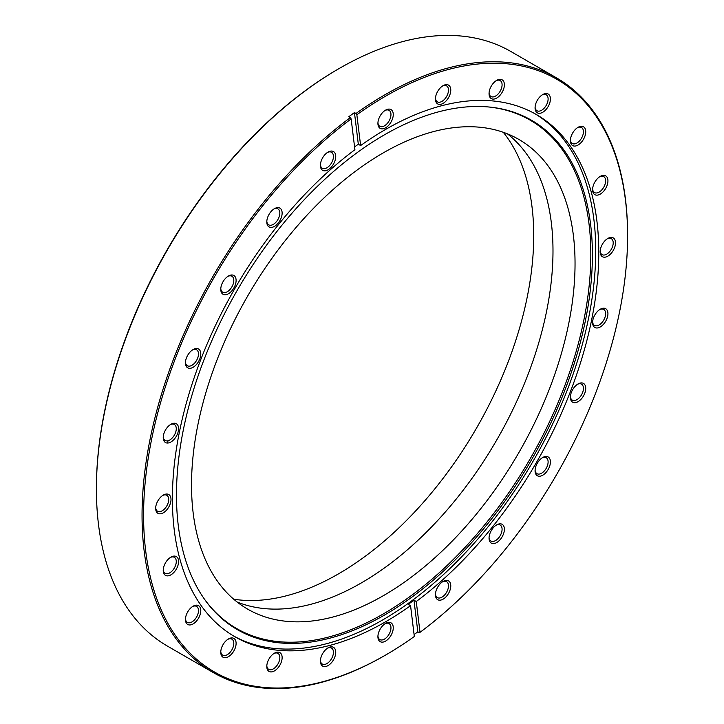 <?xml version="1.0" encoding="UTF-8"?>
<svg xmlns="http://www.w3.org/2000/svg" width="724" height="724" viewBox="0 0 724 724"><rect width="100%" height="100%" fill="white"/><g stroke="black" fill="none" stroke-linecap="round" stroke-linejoin="round"><path stroke-width="1.09" d="M443.106 85.658L443.106 85.658A10.851 6.263 120 0 0 435.441 98.944A10.851 6.263 120 0 0 443.106 103.378A10.851 6.263 120 0 0 450.781 90.093A10.851 6.263 120 0 0 443.106 85.658M435.459 98.238A9.222 5.321 120 0 0 437.35 101.84A9.222 5.321 120 0 0 441.957 101.378A9.222 5.321 120 0 0 447.984 93.26A9.222 5.321 120 0 0 446.572 85.866A9.222 5.321 120 0 0 442.509 86.029M496.709 80.355L496.709 80.355A10.851 6.263 120 0 0 489.044 93.64A10.851 6.263 120 0 0 496.709 98.066A10.851 6.263 120 0 0 504.384 84.78A10.851 6.263 120 0 0 496.709 80.355M489.062 92.934A9.222 5.321 120 0 0 490.953 96.527A9.222 5.321 120 0 0 495.56 96.075A9.222 5.321 120 0 0 501.587 87.948A9.222 5.321 120 0 0 500.175 80.563A9.222 5.321 120 0 0 496.112 80.726M542.738 94.563L542.738 94.563A10.851 6.263 120 0 0 535.072 107.849A10.851 6.263 120 0 0 542.738 112.274A10.851 6.263 120 0 0 550.412 98.989A10.851 6.263 120 0 0 542.738 94.563M535.09 107.143A9.222 5.321 120 0 0 536.982 110.736A9.222 5.321 120 0 0 541.588 110.283A9.222 5.321 120 0 0 547.615 102.156A9.222 5.321 120 0 0 546.204 94.772A9.222 5.321 120 0 0 542.14 94.935M578.06 127.315L578.06 127.315A10.851 6.263 120 0 0 570.394 140.601A10.851 6.263 120 0 0 578.06 145.035A10.851 6.263 120 0 0 585.734 131.75A10.851 6.263 120 0 0 578.06 127.315M570.412 139.904A9.222 5.321 120 0 0 572.304 143.497A9.222 5.321 120 0 0 576.91 143.044A9.222 5.321 120 0 0 582.938 134.917A9.222 5.321 120 0 0 581.517 127.524A9.222 5.321 120 0 0 577.462 127.695M600.259 176.394L600.268 176.394A10.851 6.263 120 0 0 600.259 176.394A10.851 6.263 120 0 0 592.594 189.679A10.851 6.263 120 0 0 600.268 194.113A10.851 6.263 120 0 0 607.934 180.828A10.851 6.263 120 0 0 600.268 176.394M592.621 188.973A9.222 5.321 120 0 0 594.504 192.575A9.222 5.321 120 0 0 599.11 192.113A9.222 5.321 120 0 0 605.137 183.996A9.222 5.321 120 0 0 603.726 176.602A9.222 5.321 120 0 0 599.662 176.765M607.834 238.449L607.834 238.449A10.851 6.263 120 0 0 600.169 251.735A10.851 6.263 120 0 0 607.834 256.16A10.851 6.263 120 0 0 615.509 242.875A10.851 6.263 120 0 0 607.834 238.449M600.187 251.029A9.222 5.321 120 0 0 602.078 254.622A9.222 5.321 120 0 0 606.685 254.169A9.222 5.321 120 0 0 612.712 246.042A9.222 5.321 120 0 0 611.3 238.658A9.222 5.321 120 0 0 607.237 238.82M600.259 309.238L600.268 309.238A10.851 6.263 120 0 0 600.259 309.238A10.851 6.263 120 0 0 592.594 322.524A10.851 6.263 120 0 0 600.268 326.949A10.851 6.263 120 0 0 607.934 313.664A10.851 6.263 120 0 0 600.268 309.238M592.621 321.818A9.222 5.321 120 0 0 594.504 325.42A9.222 5.321 120 0 0 599.11 324.958A9.222 5.321 120 0 0 605.137 316.831A9.222 5.321 120 0 0 603.726 309.447A9.222 5.321 120 0 0 599.662 309.61M578.06 383.955L578.06 383.955A10.851 6.263 120 0 0 570.394 397.241A10.851 6.263 120 0 0 578.06 401.666A10.851 6.263 120 0 0 585.734 388.381A10.851 6.263 120 0 0 578.06 383.955M570.412 396.535A9.222 5.321 120 0 0 572.304 400.128A9.222 5.321 120 0 0 576.91 399.675A9.222 5.321 120 0 0 582.938 391.548A9.222 5.321 120 0 0 581.517 384.163A9.222 5.321 120 0 0 577.462 384.326M542.738 457.496L542.738 457.496A10.851 6.263 120 0 0 535.072 470.781A10.851 6.263 120 0 0 542.738 475.206A10.851 6.263 120 0 0 550.412 461.921A10.851 6.263 120 0 0 542.738 457.496M535.09 470.075A9.222 5.321 120 0 0 536.982 473.677A9.222 5.321 120 0 0 541.588 473.215A9.222 5.321 120 0 0 547.615 465.089A9.222 5.321 120 0 0 546.204 457.704A9.222 5.321 120 0 0 542.14 457.867M496.709 524.855L496.709 524.855A10.851 6.263 120 0 0 489.044 538.14A10.851 6.263 120 0 0 496.709 542.566A10.851 6.263 120 0 0 504.384 529.28A10.851 6.263 120 0 0 496.709 524.855M489.062 537.434A9.222 5.321 120 0 0 490.953 541.036A9.222 5.321 120 0 0 495.56 540.575A9.222 5.321 120 0 0 501.587 532.448A9.222 5.321 120 0 0 500.175 525.063A9.222 5.321 120 0 0 496.112 525.226M443.106 581.435L443.106 581.435A10.851 6.263 120 0 0 435.441 594.721A10.851 6.263 120 0 0 443.106 599.155A10.851 6.263 120 0 0 450.781 585.87A10.851 6.263 120 0 0 443.106 581.435M435.459 594.024A9.222 5.321 120 0 0 437.35 597.617A9.222 5.321 120 0 0 441.957 597.164A9.222 5.321 120 0 0 447.984 589.037A9.222 5.321 120 0 0 446.572 581.644A9.222 5.321 120 0 0 442.509 581.815M385.584 623.391L385.584 623.391A10.851 6.263 120 0 0 377.919 636.677A10.851 6.263 120 0 0 385.584 641.111A10.851 6.263 120 0 0 393.259 627.826A10.851 6.263 120 0 0 385.584 623.391M377.937 635.971A9.222 5.321 120 0 0 379.829 639.573A9.222 5.321 120 0 0 384.435 639.12A9.222 5.321 120 0 0 390.462 630.993A9.222 5.321 120 0 0 389.05 623.599A9.222 5.321 120 0 0 384.987 623.771M328.062 647.862L328.062 647.862A10.851 6.263 120 0 0 320.397 661.148A10.851 6.263 120 0 0 328.062 665.573A10.851 6.263 120 0 0 335.737 652.288A10.851 6.263 120 0 0 328.062 647.862M320.415 660.442A9.222 5.321 120 0 0 322.307 664.035A9.222 5.321 120 0 0 326.913 663.582A9.222 5.321 120 0 0 332.94 655.455A9.222 5.321 120 0 0 331.52 648.071A9.222 5.321 120 0 0 327.465 648.233M274.459 653.166L274.459 653.166A10.851 6.263 120 0 0 266.794 666.451A10.851 6.263 120 0 0 274.459 670.886A10.851 6.263 120 0 0 282.134 657.6A10.851 6.263 120 0 0 274.459 653.166M266.812 665.754A9.222 5.321 120 0 0 268.704 669.347A9.222 5.321 120 0 0 273.31 668.895A9.222 5.321 120 0 0 279.337 660.768A9.222 5.321 120 0 0 277.926 653.374A9.222 5.321 120 0 0 273.862 653.546M228.431 638.957L228.431 638.957A10.851 6.263 120 0 0 220.766 652.243A10.851 6.263 120 0 0 228.431 656.677A10.851 6.263 120 0 0 236.105 643.392A10.851 6.263 120 0 0 228.431 638.957M220.784 651.546A9.222 5.321 120 0 0 222.675 655.139A9.222 5.321 120 0 0 227.282 654.686A9.222 5.321 120 0 0 233.309 646.559A9.222 5.321 120 0 0 231.888 639.165A9.222 5.321 120 0 0 227.834 639.337M193.109 606.205L193.109 606.205A10.851 6.263 120 0 0 185.444 619.491A10.851 6.263 120 0 0 193.109 623.916A10.851 6.263 120 0 0 200.783 610.631A10.851 6.263 120 0 0 193.109 606.205M185.462 618.785A9.222 5.321 120 0 0 187.353 622.378A9.222 5.321 120 0 0 191.96 621.925A9.222 5.321 120 0 0 197.987 613.798A9.222 5.321 120 0 0 196.575 606.413A9.222 5.321 120 0 0 192.512 606.576M170.909 557.127L170.909 557.127A10.851 6.263 120 0 0 163.235 570.412A10.851 6.263 120 0 0 170.909 574.838A10.851 6.263 120 0 0 178.584 561.553A10.851 6.263 120 0 0 170.909 557.127M163.262 569.707A9.222 5.321 120 0 0 165.144 573.299A9.222 5.321 120 0 0 169.76 572.847A9.222 5.321 120 0 0 175.778 564.72A9.222 5.321 120 0 0 174.366 557.335A9.222 5.321 120 0 0 170.312 557.498M163.334 495.071L163.334 495.071A10.851 6.263 120 0 0 155.669 508.357A10.851 6.263 120 0 0 163.334 512.791A10.851 6.263 120 0 0 171.009 499.506A10.851 6.263 120 0 0 163.334 495.071M155.687 507.66A9.222 5.321 120 0 0 157.579 511.253A9.222 5.321 120 0 0 162.185 510.8A9.222 5.321 120 0 0 168.212 502.673A9.222 5.321 120 0 0 166.792 495.279A9.222 5.321 120 0 0 162.737 495.451M170.909 424.282L170.909 424.282A10.851 6.263 120 0 0 163.235 437.567A10.851 6.263 120 0 0 170.909 441.993A10.851 6.263 120 0 0 178.584 428.708A10.851 6.263 120 0 0 170.909 424.282M163.262 436.862A9.222 5.321 120 0 0 165.144 440.464A9.222 5.321 120 0 0 169.76 440.002A9.222 5.321 120 0 0 175.778 431.875A9.222 5.321 120 0 0 174.366 424.49A9.222 5.321 120 0 0 170.312 424.653M193.109 349.565L193.109 349.565A10.851 6.263 120 0 0 185.444 362.851A10.851 6.263 120 0 0 193.109 367.285A10.851 6.263 120 0 0 200.783 354A10.851 6.263 120 0 0 193.109 349.565M185.462 362.145A9.222 5.321 120 0 0 187.353 365.747A9.222 5.321 120 0 0 191.96 365.285A9.222 5.321 120 0 0 197.987 357.167A9.222 5.321 120 0 0 196.575 349.773A9.222 5.321 120 0 0 192.512 349.936M228.431 276.025L228.431 276.025A10.851 6.263 120 0 0 220.766 289.31A10.851 6.263 120 0 0 228.431 293.736A10.851 6.263 120 0 0 236.105 280.45A10.851 6.263 120 0 0 228.431 276.025M220.784 288.604A9.222 5.321 120 0 0 222.675 292.206A9.222 5.321 120 0 0 227.282 291.745A9.222 5.321 120 0 0 233.309 283.618A9.222 5.321 120 0 0 231.888 276.233A9.222 5.321 120 0 0 227.834 276.396M274.459 208.666L274.459 208.666A10.851 6.263 120 0 0 266.794 221.951A10.851 6.263 120 0 0 274.459 226.377A10.851 6.263 120 0 0 282.134 213.091A10.851 6.263 120 0 0 274.459 208.666M266.812 221.245A9.222 5.321 120 0 0 268.704 224.847A9.222 5.321 120 0 0 273.31 224.386A9.222 5.321 120 0 0 279.337 216.259A9.222 5.321 120 0 0 277.926 208.874A9.222 5.321 120 0 0 273.862 209.037M328.062 152.085L328.062 152.085A10.851 6.263 120 0 0 320.397 165.371A10.851 6.263 120 0 0 328.062 169.796A10.851 6.263 120 0 0 335.737 156.511A10.851 6.263 120 0 0 328.062 152.085M320.415 164.665A9.222 5.321 120 0 0 322.307 168.258A9.222 5.321 120 0 0 326.913 167.805A9.222 5.321 120 0 0 332.94 159.678A9.222 5.321 120 0 0 331.52 152.293A9.222 5.321 120 0 0 327.465 152.456M385.584 110.129L385.584 110.129A10.851 6.263 120 0 0 377.919 123.415A10.851 6.263 120 0 0 385.584 127.84A10.851 6.263 120 0 0 393.259 114.555A10.851 6.263 120 0 0 385.584 110.129M377.937 122.709A9.222 5.321 120 0 0 379.829 126.302A9.222 5.321 120 0 0 384.435 125.849A9.222 5.321 120 0 0 390.462 117.722A9.222 5.321 120 0 0 389.05 110.338A9.222 5.321 120 0 0 384.987 110.501M503.289 132.293A276.206 159.47 -60 0 1 509.578 358.181A276.206 159.47 -60 0 1 338.416 573.906A276.206 159.47 -60 0 1 233.716 599.21M96.41 488.99L96.41 488.103A342.244 197.598 -60 0 1 338.407 68.943A342.244 197.598 -60 0 1 338.416 68.943L339.176 68.499A343.33 198.222 120 0 0 339.176 68.499A343.33 198.222 120 0 0 96.41 488.99A343.33 198.222 120 0 0 167.516 646.152L213.155 672.505A343.33 198.222 -60 0 1 154.474 419.63A343.33 198.222 -60 0 1 350.28 117.641L348.751 116.754A343.33 198.222 120 0 1 354.452 112.591L355.982 113.478A343.33 198.222 -60 0 1 384.815 94.844A343.33 198.222 -60 0 1 556.485 77.848A343.33 198.222 -60 0 1 627.59 235.01L627.59 235.897A342.244 197.598 120 0 0 356.851 114.745L355.982 113.478M350.28 117.641L351.149 118.899A342.244 197.598 120 0 0 144.203 534.909A342.244 197.598 120 0 0 385.584 655.057A342.244 197.598 120 0 0 385.593 655.057A342.244 197.598 120 0 0 414.318 636.496L410.562 605.68L408.255 604.35A301.492 174.068 -60 0 0 413.965 600.187L416.264 601.517A301.492 174.068 -60 0 0 587.924 336.352A301.492 174.068 -60 0 0 536.33 114.51A301.492 174.068 -60 0 0 385.584 129.442A301.492 174.068 -60 0 0 360.615 145.56L356.851 114.745M384.824 655.501L385.593 655.057L384.824 655.501A343.33 198.222 -60 0 1 384.815 655.501A343.33 198.222 -60 0 1 213.155 672.505M384.435 134.818A294.107 169.805 -60 0 1 488.691 106.98A294.107 169.805 -60 0 1 585.273 321.329A294.107 169.805 -60 0 1 384.435 615.092A294.107 169.805 -60 0 1 204.494 599.228A294.107 169.805 -60 0 1 204.258 359.068A294.107 169.805 -60 0 1 384.435 134.818M488.003 106.917A293.51 169.461 -60 0 1 583.616 321.266A293.51 169.461 -60 0 1 383.286 613.943A293.51 169.461 -60 0 1 204.096 598.667M534.801 113.65A301.492 174.068 -60 0 1 579.082 355.737A301.492 174.068 -60 0 1 382.534 620.025A301.492 174.068 -60 0 1 233.318 635.826M410.562 605.68A301.492 174.068 -60 0 1 385.584 621.789A301.492 174.068 -60 0 1 234.838 636.722A301.492 174.068 -60 0 1 183.253 414.879A301.492 174.068 -60 0 1 354.914 149.714L351.149 118.899M383.286 595.716A271.192 156.574 120 0 0 560.448 356.742A271.192 156.574 120 0 0 518.882 139.433A271.192 156.574 120 0 0 383.286 152.864A271.192 156.574 120 0 0 206.123 391.838A271.192 156.574 120 0 0 247.689 609.146A271.192 156.574 120 0 0 383.286 595.716M237.11 602.006A271.192 156.574 120 0 0 361.231 582.983A271.192 156.574 120 0 0 535.262 354.072A271.192 156.574 120 0 0 507.406 133.84M414.083 634.568A343.33 198.222 120 0 0 417.82 631.826L419.359 632.713L420.02 632.333A342.244 197.598 120 0 0 627.59 235.897M420.02 632.333L416.264 601.517M556.485 77.848L510.845 51.495A343.33 198.222 120 0 0 339.185 68.499L338.407 68.943M354.57 146.936A301.492 174.068 -60 0 1 358.317 144.23L354.452 112.591M360.615 145.56L358.317 144.23M167.687 443.034A276.206 159.47 -60 0 1 167.95 440.753M417.82 631.826L413.965 600.187"/></g></svg>
